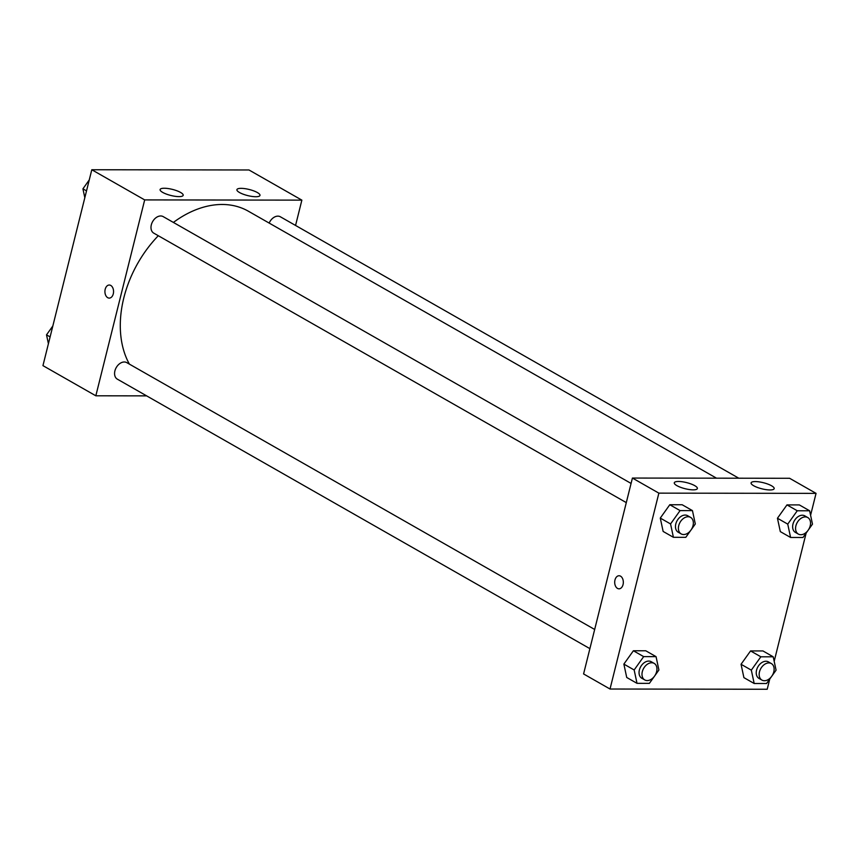 <?xml version="1.0" encoding="UTF-8"?>
<svg xmlns="http://www.w3.org/2000/svg" width="859" height="859" viewBox="0 0 859 859"><rect width="100%" height="100%" fill="white"/><g stroke="black" fill="none" stroke-linecap="round" stroke-linejoin="round"><path stroke-width="1.29" d="M146.653 395.87L95.832 395.795L42.95 365.633L91.795 169.749L248.981 169.975L301.863 200.136L295.56 225.445M109.254 285.027A6.539 4.316 -89.9 0 0 104.991 290.396A6.539 4.316 -89.9 0 0 107.719 297.686A6.539 4.316 90.1 0 1 104.991 290.396A6.539 4.316 90.1 0 1 109.254 285.027A6.539 4.316 90.1 0 1 113.56 291.577A6.539 4.316 90.1 0 1 109.233 298.105A6.539 4.316 90.1 0 1 107.719 297.686A6.539 4.316 -89.9 0 0 109.233 298.105M95.832 395.795L144.677 199.911L91.795 169.749M178.994 196.614A11.897 3.135 -166 0 1 166.367 194.08A11.897 3.135 -166 0 1 160.107 189.549A11.897 3.135 -166 0 1 172.401 189.388A11.897 3.135 -166 0 1 183.182 195.304A11.897 3.135 -166 0 1 178.994 196.614M255.799 196.732A11.897 3.135 -166 0 1 243.172 194.188A11.897 3.135 -166 0 1 236.912 189.656A11.897 3.135 -166 0 1 249.217 189.495A11.897 3.135 -166 0 1 259.987 195.412A11.897 3.135 -166 0 1 255.799 196.732M144.677 199.911L301.863 200.136M631.075 483.434L163.178 216.608A9.513 6.689 119.7 0 0 152.655 221.558A9.513 6.689 119.7 0 0 153.75 233.133L626.297 502.612M738.794 478.216L280.356 216.779A9.513 6.689 119.7 0 0 269.168 223.072M594.664 629.464L126.767 362.627A9.513 6.689 119.7 0 0 116.244 367.577A9.513 6.689 119.7 0 0 117.35 379.163L589.886 648.642M716.513 478.184L248.337 211.196A99.891 70.234 119.7 0 0 173.389 222.427M158.303 235.731A99.891 70.234 119.7 0 0 129.387 364.119M789.604 478.28L632.417 478.055L658.864 493.141L816.05 493.367L789.604 478.28M769.761 679.039L767.205 689.251L610.019 689.025L583.583 673.939L632.417 478.055M676.903 485.646A11.897 3.135 -166 0 1 674.294 482.779A11.897 3.135 -166 0 1 686.588 482.608A11.897 3.135 -166 0 1 697.368 488.535A11.897 3.135 -166 0 1 693.181 489.845A11.897 3.135 -166 0 1 676.903 485.646M771.565 485.775A11.897 3.135 -166 0 1 774.174 488.642A11.897 3.135 -166 0 1 769.986 489.952A11.897 3.135 -166 0 1 757.359 487.418A11.897 3.135 -166 0 1 751.099 482.887A11.897 3.135 -166 0 1 759.098 481.878A11.897 3.135 -166 0 1 771.565 485.775M741.049 664.275L743.905 677.633L741.049 664.275L750.562 650.929L741.049 664.275L751.324 670.138L760.849 656.791L773.218 656.813L776.074 670.17L771.887 676.054M762.942 650.939L750.562 650.929L762.942 650.939L773.218 656.813M623.87 664.104L626.726 677.472L623.87 664.104L633.384 650.757L623.87 664.104L634.157 669.966L643.67 656.62L656.051 656.641L658.907 670.009L654.708 675.893M645.764 650.778L633.384 650.757L645.764 650.778L656.051 656.641M660.281 518.084L663.137 531.442L660.281 518.084L669.795 504.738L660.281 518.084L670.557 523.947L680.081 510.6L692.451 510.611L695.307 523.979L691.108 529.863M682.164 504.748L669.795 504.738L682.164 504.748L692.451 510.611M816.05 493.367L810.585 515.271M806.161 533.02L774.184 661.29M610.019 689.025L658.864 493.141M777.449 518.245L780.316 531.614L777.449 518.245L786.973 504.899L777.449 518.245L787.735 524.119L797.259 510.761L809.629 510.783L812.485 524.151L808.287 530.035M799.342 504.92L786.973 504.899L799.342 504.92L809.629 510.783M619.028 575.745A6.539 4.316 -89.9 0 0 614.98 579.975A6.539 4.316 90.1 0 1 619.028 575.745A6.539 4.316 90.1 0 1 623.333 582.295A6.539 4.316 90.1 0 1 619.006 588.823A6.539 4.316 90.1 0 1 614.98 579.975A6.539 4.316 -89.9 0 0 619.006 588.823M771.554 676.516L766.561 683.517L754.191 683.506L751.324 670.138M771.361 663.567L768.418 661.892A9.513 6.689 119.7 0 0 757.896 666.842A9.513 6.689 119.7 0 0 758.991 678.417L761.933 680.092A9.513 6.689 119.7 0 0 773.787 671.845A9.513 6.689 119.7 0 0 771.361 663.567A9.513 6.689 119.7 0 0 760.827 668.517A9.513 6.689 119.7 0 0 761.933 680.092M760.849 656.791L750.562 650.929M754.191 683.506L743.905 677.633M654.375 676.355L649.383 683.356L637.013 683.334L634.157 669.966M654.182 663.395L651.24 661.72A9.513 6.689 119.7 0 0 640.717 666.67A9.513 6.689 119.7 0 0 641.813 678.256L644.755 679.931A9.513 6.689 119.7 0 0 656.609 671.674A9.513 6.689 119.7 0 0 654.182 663.395A9.513 6.689 119.7 0 0 643.659 668.345A9.513 6.689 119.7 0 0 644.755 679.931M643.67 656.62L633.384 650.757M637.013 683.334L626.726 677.472M807.965 530.497L802.972 537.498L790.591 537.476L787.735 524.119M807.761 517.548L804.829 515.872A9.513 6.689 119.7 0 0 794.296 520.822A9.513 6.689 119.7 0 0 795.402 532.397L798.333 534.073A9.513 6.689 119.7 0 0 810.198 525.815A9.513 6.689 119.7 0 0 807.761 517.548A9.513 6.689 119.7 0 0 797.238 522.497A9.513 6.689 119.7 0 0 798.333 534.073M797.259 510.761L786.973 504.899M790.591 537.476L780.316 531.614M690.786 530.325L685.793 537.326L673.413 537.304L670.557 523.947M690.582 517.376L687.651 515.701A9.513 6.689 119.7 0 0 677.128 520.651A9.513 6.689 119.7 0 0 678.223 532.226L681.166 533.901A9.513 6.689 119.7 0 0 693.02 525.644A9.513 6.689 119.7 0 0 690.582 517.376A9.513 6.689 119.7 0 0 680.06 522.326A9.513 6.689 119.7 0 0 681.166 533.901M680.081 510.6L669.795 504.738M673.413 537.304L663.137 531.442M48.415 343.729L46.515 334.849L52.839 325.98M50.112 336.9L46.515 334.849M84.816 197.71L82.926 188.83L89.239 179.96M86.523 190.881L82.926 188.83"/></g></svg>
